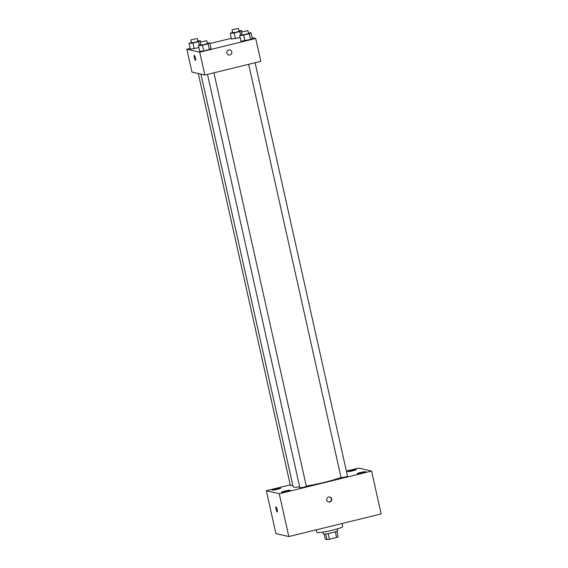 <?xml version="1.0" encoding="UTF-8"?>
<svg xmlns="http://www.w3.org/2000/svg" width="568" height="568" viewBox="0 0 568 568"><rect width="100%" height="100%" fill="white"/><g stroke="black" fill="none" stroke-linecap="round" stroke-linejoin="round"><path stroke-width="0.85" d="M335.347 531.79L336.611 537.456A6.986 0.696 -12.6 0 0 338.159 536.852L336.902 531.229M336.611 537.456L329.433 539.217A6.986 0.696 -12.6 0 1 326.969 539.6L325.315 539.217L324.165 534.076M328.169 533.537L329.433 539.217M325.698 533.934L326.969 539.6M337.236 528.929L337.633 530.718A7.356 0.731 167.4 0 1 332.067 532.699A7.356 0.731 167.4 0 1 323.284 533.927L322.88 532.138M316.333 529.816L316.901 532.351A13.234 1.313 -12.6 0 0 317.228 532.557A13.234 1.313 -12.6 0 0 331.421 530.448A13.234 1.313 -12.6 0 0 342.738 526.579L342.05 523.511M346.388 471.106L358.685 468.089L371.586 471.071L381.163 513.919L288.821 536.568L275.927 533.586L266.349 490.738L290.241 484.873M351.031 470.318A4.409 0.44 -12.6 0 0 347.687 471.504A4.409 0.44 -12.6 0 0 352.089 470.971A4.409 0.44 -12.6 0 0 356.299 469.58A4.409 0.44 -12.6 0 0 351.031 470.318M275.473 488.849A4.409 0.44 -12.6 0 0 272.136 490.035A4.409 0.44 -12.6 0 0 276.538 489.495A4.409 0.44 -12.6 0 0 280.748 488.111A4.409 0.44 -12.6 0 0 275.473 488.849M284.966 491.043A4.409 0.44 -12.6 0 0 281.629 492.229A4.409 0.44 -12.6 0 0 286.031 491.689A4.409 0.44 -12.6 0 0 290.241 490.305A4.409 0.44 -12.6 0 0 284.966 491.043M360.517 472.512A4.409 0.44 -12.6 0 0 357.18 473.698A4.409 0.44 -12.6 0 0 361.582 473.165A4.409 0.44 -12.6 0 0 365.792 471.774A4.409 0.44 -12.6 0 0 360.517 472.512M371.586 471.071L279.243 493.72L288.821 536.568M331.691 498.931A2.577 2.506 103 0 0 326.799 498.967A2.577 2.506 103 0 0 328.666 502.041A2.577 2.506 103 0 0 331.691 498.931M328.503 501.998A2.577 2.506 103 0 0 329.66 496.993M279.243 493.72L266.349 490.738M276.069 506.869A2.577 0.518 76.2 0 1 277.163 509.368A2.577 0.518 76.2 0 1 277.241 511.867A2.577 0.518 76.2 0 1 276.119 509.489A2.577 0.518 76.2 0 1 276.012 506.869A2.577 0.518 76.2 0 1 276.069 506.869M277.241 511.867A2.577 0.518 76.2 0 1 276.126 509.489A2.577 0.518 76.2 0 1 276.012 506.869M207.49 74.394L299.89 487.77L303.518 487.294L306.344 486.329L213.909 72.818M248.677 64.298L341.077 477.674L344.705 477.198L347.531 476.225L255.103 62.721M198.296 73.528L290.397 485.576L292.832 485.356M200.916 74.138L293.131 486.677A26.476 2.627 -12.6 0 0 293.784 487.081A26.476 2.627 -12.6 0 0 299.705 486.961M306.28 486.059A26.476 2.627 -12.6 0 0 341.02 477.425M252.071 37.63L255.699 38.468L260.804 61.323L204.842 75.047L191.948 72.065L186.836 49.21L190.102 48.408M255.699 38.468L199.737 52.192L204.842 75.047M226.866 53.072A2.577 2.506 -77 0 1 229.891 49.963A2.577 2.506 -77 0 1 231.758 53.037A2.577 2.506 -77 0 1 226.866 53.072M240.108 37.495L231.467 39.078L240.108 37.495M211.076 48.599L209.372 49.551L203.72 50.942L199.766 51.376L203.72 50.942L209.372 49.551L211.076 48.599L209.798 42.884L208.101 43.843L202.442 45.227L198.488 45.66L200.816 44.552M209.947 43.544L231.29 38.312M199.737 52.192L186.836 49.21M252.263 38.496L250.566 39.455L240.953 41.272L250.566 39.455L252.263 38.496L250.985 32.788L249.288 33.739L243.636 35.124L239.675 35.557L242.004 34.449M198.921 47.598L190.273 49.182L198.921 47.598M194.327 55.344A2.577 0.518 76.2 0 1 195.42 57.844A2.577 0.518 76.2 0 1 195.499 60.343A2.577 0.518 76.2 0 1 194.377 57.964A2.577 0.518 76.2 0 1 194.27 55.344A2.577 0.518 76.2 0 1 194.327 55.344M195.499 60.343A2.577 0.518 76.2 0 1 194.384 57.964A2.577 0.518 76.2 0 1 194.27 55.344M229.891 49.963A2.577 2.506 -77 0 1 231.758 53.037A2.577 2.506 -77 0 1 228.734 54.975M197.792 40.967L200.305 40.69L198.608 41.649L192.95 43.033L188.995 43.466L191.324 42.359M190.784 39.945L191.508 42.849L195.051 42.323L197.877 41.357L197.238 38.503L190.784 39.945L197.238 38.503M200.305 40.69L200.582 41.918M198.608 41.649L199.389 45.149M192.95 43.033L194.228 48.749M188.995 43.466L190.273 49.182M238.979 30.864L241.499 30.594L239.795 31.545L234.144 32.93L230.189 33.363L232.518 32.255M231.978 29.841L232.695 32.752L236.238 32.22L239.071 31.254L238.432 28.4L231.978 29.841L238.432 28.4M241.499 30.594L241.769 31.822M239.795 31.545L240.584 35.053M234.144 32.93L235.422 38.645M230.189 33.363L231.467 39.078M207.284 43.161L209.798 42.884M200.277 42.139L200.994 45.042L204.544 44.517L207.37 43.551L206.731 40.697L200.277 42.139L206.731 40.697M208.101 43.843L209.372 49.551M202.442 45.227L203.72 50.942M198.488 45.66L199.766 51.376M248.472 33.058L250.985 32.788M241.464 32.035L242.188 34.946L245.731 34.414L248.557 33.448L247.918 30.594L241.464 32.035L247.918 30.594M249.288 33.739L250.566 39.455M243.636 35.124L244.907 40.839M239.675 35.557L240.953 41.272"/></g></svg>
